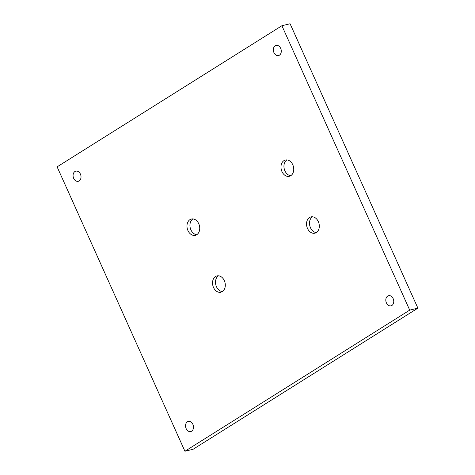 <?xml version="1.0" encoding="UTF-8"?>
<svg xmlns="http://www.w3.org/2000/svg" width="475" height="475" viewBox="0 0 475 475"><rect width="100%" height="100%" fill="white"/><g stroke="black" fill="none" stroke-linecap="round" stroke-linejoin="round"><path stroke-width="0.71" d="M275.203 45.802A5.213 3.889 -103.7 0 0 273.707 52.024A5.213 3.889 -103.7 0 0 278.546 55.563A5.213 3.889 -103.7 0 0 279.419 55.189A5.213 3.889 -103.7 0 0 280.915 48.967A5.213 3.889 -103.7 0 0 276.082 45.428A5.213 3.889 -103.7 0 0 275.203 45.802M74.937 171.528A5.213 3.889 -103.7 0 0 73.441 177.751A5.213 3.889 -103.7 0 0 78.274 181.29A5.213 3.889 -103.7 0 0 79.153 180.916A5.213 3.889 -103.7 0 0 80.649 174.693A5.213 3.889 -103.7 0 0 75.816 171.16A5.213 3.889 -103.7 0 0 74.937 171.528M187.411 421.794A5.213 3.889 -103.7 0 0 185.915 428.017A5.213 3.889 -103.7 0 0 190.748 431.555A5.213 3.889 -103.7 0 0 191.627 431.181A5.213 3.889 -103.7 0 0 193.123 424.959A5.213 3.889 -103.7 0 0 188.29 421.426A5.213 3.889 -103.7 0 0 187.411 421.794M387.677 296.067A5.213 3.889 -103.7 0 0 386.181 302.29A5.213 3.889 -103.7 0 0 391.014 305.829A5.213 3.889 -103.7 0 0 391.893 305.455A5.213 3.889 -103.7 0 0 393.389 299.232A5.213 3.889 -103.7 0 0 388.556 295.693A5.213 3.889 -103.7 0 0 387.677 296.067M290.748 175.697A8.372 6.252 -103.7 0 0 293.152 165.704A8.372 6.252 -103.7 0 0 285.386 160.027A8.372 6.252 -103.7 0 0 283.973 160.627A8.372 6.252 -103.7 0 0 281.574 170.62A8.372 6.252 -103.7 0 0 289.34 176.296A8.372 6.252 -103.7 0 0 290.748 175.697A8.372 6.252 76.3 0 1 284.252 168.916A8.372 6.252 76.3 0 1 286.924 159.915M316.314 232.578A8.372 6.252 -103.7 0 0 318.713 222.585A8.372 6.252 -103.7 0 0 310.947 216.903A8.372 6.252 -103.7 0 0 309.54 217.502A8.372 6.252 -103.7 0 0 307.135 227.495A8.372 6.252 -103.7 0 0 314.901 233.178A8.372 6.252 -103.7 0 0 316.314 232.578A8.372 6.252 76.3 0 1 309.813 225.797A8.372 6.252 76.3 0 1 312.491 216.79M222.318 291.585A8.372 6.252 76.3 0 1 215.81 284.81A8.372 6.252 76.3 0 1 218.488 275.803M215.537 276.521A8.372 6.252 -103.7 0 0 213.132 286.508A8.372 6.252 -103.7 0 0 220.899 292.19A8.372 6.252 -103.7 0 0 222.306 291.591A8.372 6.252 -103.7 0 0 224.711 281.598A8.372 6.252 -103.7 0 0 216.944 275.922A8.372 6.252 -103.7 0 0 215.537 276.521M196.757 234.703A8.372 6.252 76.3 0 1 190.249 227.935A8.372 6.252 76.3 0 1 192.921 218.928M189.97 219.64A8.372 6.252 -103.7 0 0 187.572 229.633A8.372 6.252 -103.7 0 0 195.338 235.309A8.372 6.252 -103.7 0 0 196.745 234.715A8.372 6.252 -103.7 0 0 199.15 224.723A8.372 6.252 -103.7 0 0 191.383 219.04A8.372 6.252 -103.7 0 0 189.97 219.64M281.907 25.733L57.113 166.856L184.923 451.25L193.093 449.267L417.887 308.144L290.077 23.75L281.907 25.733L409.717 310.128L417.887 308.144M184.923 451.25L409.717 310.128"/></g></svg>
